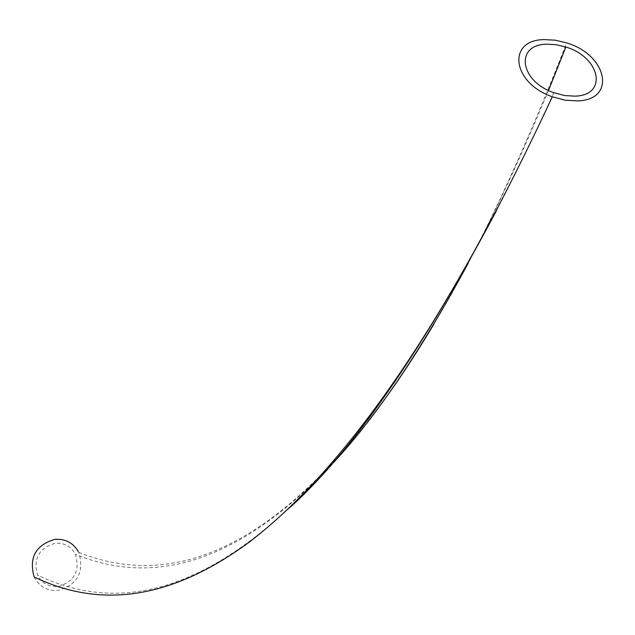 <?xml version="1.0" encoding="UTF-8"?>
<svg xmlns="http://www.w3.org/2000/svg" width="635" height="635" viewBox="0 0 635 635"><rect width="100%" height="100%" fill="white"/><g stroke="black" fill="none" stroke-linecap="round" stroke-linejoin="round"><path stroke-width="0.48" stroke-dasharray="3.17 2.38" d="M34.139 576.969C39.386 586.78 47.514 591.256 58.515 590.399C77.772 584.43 84.511 571.754 78.748 552.379L78.24 551.41M58.229 586.526C74.541 581.477 80.272 570.746 75.406 554.323C70.969 546.314 64.191 542.631 55.07 543.282C38.846 548.14 33.02 558.768 37.6 575.175C42.045 583.462 48.927 587.24 58.229 586.526M548.489 90.432C521.279 156.242 494.514 213.82 468.209 263.184M323.858 472.583C226.449 572.111 144.185 582.493 75.406 554.323M78.748 552.379C156.956 583.597 253.024 566.253 367.713 421.783M433.911 324.136C476.972 253.127 521.2 159.377 566.595 42.894M553.807 92.694C534.257 135.58 515.112 174.998 496.372 210.939M289.29 508.04C187.777 602.401 105.942 607.671 37.6 575.175"/><path stroke-width="0.95" d="M78.24 551.41C72.882 542.615 65.064 538.607 54.785 539.385C35.655 545.092 28.773 557.617 34.139 576.969C94.123 605.766 164.449 604.48 249.269 542.115C334.431 476.75 435.3 347.964 552.339 96.758L565.174 100.187L577.588 100.901C616.823 99.885 607.338 54.864 566.595 42.894L555.292 40.188L544.354 39.6C506.762 39.759 511.85 82.899 552.339 96.758M575.008 96.147C608.163 95.345 600.408 57.301 565.888 47.03L556.204 44.696L546.838 44.188C514.866 44.379 519.462 81.066 553.807 92.694L564.586 95.552L575.008 96.147M565.888 47.03L548.489 90.432M468.209 263.184C417.401 357.14 369.284 426.942 323.858 472.583M367.713 421.783C389.247 394.383 411.313 361.831 433.911 324.136M496.372 210.939C419.838 354.203 350.806 453.231 289.29 508.04"/></g></svg>
